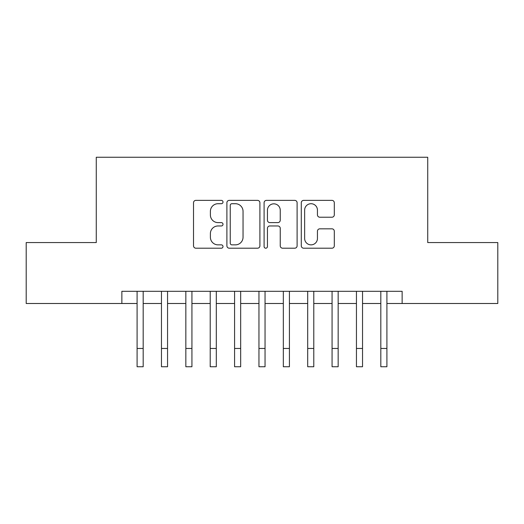 <?xml version="1.0" encoding="UTF-8"?>
<svg xmlns="http://www.w3.org/2000/svg" width="524" height="524" viewBox="0 0 524 524"><rect width="100%" height="100%" fill="white"/><g stroke="black" fill="none" stroke-linecap="round" stroke-linejoin="round"><path stroke-width="0.79" d="M223.008 202.035A1.677 1.677 0 0 0 221.331 200.364L195.911 200.364A2.391 2.391 0 0 0 193.52 202.755L193.52 245.815A2.391 2.391 0 0 0 195.911 248.206L221.331 248.206A1.677 1.677 0 0 0 223.008 246.535A1.677 1.677 0 0 0 221.331 244.859L218.043 244.859A7.657 7.657 0 0 1 210.386 237.202L210.386 233.612A7.657 7.657 0 0 1 218.043 225.962L221.331 225.962A1.677 1.677 0 0 0 223.008 224.285A1.677 1.677 0 0 0 221.331 222.608L218.043 222.608A7.657 7.657 0 0 1 210.386 214.951L210.386 211.369A7.657 7.657 0 0 1 218.043 203.712L221.331 203.712A1.677 1.677 0 0 0 223.008 202.035M331.915 217.224A2.391 2.391 0 0 0 334.305 214.833L334.305 202.755A2.391 2.391 0 0 0 331.915 200.364L303.684 200.364A2.391 2.391 0 0 0 301.293 202.755L301.293 245.815A2.391 2.391 0 0 0 303.684 248.206L331.915 248.206A2.391 2.391 0 0 0 334.305 245.815L334.305 231.222A2.391 2.391 0 0 0 331.915 228.831L319.837 228.831A2.391 2.391 0 0 0 317.439 231.222L317.439 238.459A6.399 6.399 0 0 1 311.04 244.859A6.399 6.399 0 0 1 304.641 238.459L304.641 210.111A6.399 6.399 0 0 1 311.04 203.712A6.399 6.399 0 0 1 317.439 210.111L317.439 214.833A2.391 2.391 0 0 0 319.837 217.224L331.915 217.224M121.863 303.494L26.2 303.494L26.2 242.566L96.272 242.566L96.272 157.259L427.728 157.259L427.728 242.566L497.8 242.566L497.8 303.494L402.137 303.494L402.137 291.305L121.863 291.305L121.863 303.494L137.092 303.494M259.904 202.755A2.391 2.391 0 0 0 257.513 200.364L229.283 200.364A2.391 2.391 0 0 0 226.892 202.755L226.892 245.815A2.391 2.391 0 0 0 229.283 248.206L257.513 248.206A2.391 2.391 0 0 0 259.904 245.815L259.904 202.755M266.487 200.364L294.717 200.364A2.391 2.391 0 0 1 297.108 202.755L297.108 245.815A2.391 2.391 0 0 1 294.717 248.206L282.632 248.206A2.391 2.391 0 0 1 280.242 245.815L280.242 228.353A2.391 2.391 0 0 0 277.851 225.962L269.834 225.962A2.391 2.391 0 0 0 267.443 228.353L267.443 246.535A1.677 1.677 0 0 1 265.766 248.206A1.677 1.677 0 0 1 264.096 246.535L264.096 202.755A2.391 2.391 0 0 1 266.487 200.364M143.183 303.494L161.464 303.494M167.556 303.494L185.837 303.494M191.928 303.494L210.209 303.494M216.301 303.494L234.582 303.494M240.673 303.494L258.954 303.494M265.046 303.494L283.327 303.494M289.418 303.494L307.699 303.494M313.791 303.494L332.072 303.494M338.163 303.494L356.444 303.494M362.536 303.494L380.817 303.494M386.909 303.494L402.137 303.494M231.916 203.712A1.677 1.677 0 0 0 230.246 205.388L230.246 243.182A1.677 1.677 0 0 0 231.916 244.859L235.387 244.859A7.657 7.657 0 0 0 243.044 237.202L243.044 211.369A7.657 7.657 0 0 0 235.387 203.712L231.916 203.712M280.242 210.229A6.399 6.399 0 0 0 273.842 203.829A6.399 6.399 0 0 0 267.443 210.229L267.443 220.218A2.391 2.391 0 0 0 269.834 222.608L277.851 222.608A2.391 2.391 0 0 0 280.242 220.218L280.242 210.229M137.092 348.46L143.183 348.46L143.183 366.741L137.092 366.741L137.092 291.305M143.183 348.46L143.183 291.305M161.464 366.741L167.556 366.741L161.464 366.741L161.464 291.305M167.556 366.741L167.556 291.305M185.837 366.741L191.928 366.741L185.837 366.741L185.837 291.305M191.928 366.741L191.928 291.305M210.209 366.741L216.301 366.741L210.209 366.741L210.209 291.305M216.301 366.741L216.301 291.305M234.582 366.741L240.673 366.741L234.582 366.741L234.582 291.305M240.673 366.741L240.673 291.305M258.954 366.741L265.046 366.741L258.954 366.741L258.954 291.305M265.046 366.741L265.046 291.305M283.327 366.741L289.418 366.741L283.327 366.741L283.327 291.305M289.418 366.741L289.418 291.305M307.699 366.741L313.791 366.741L307.699 366.741L307.699 291.305M313.791 366.741L313.791 291.305M332.072 366.741L338.163 366.741L332.072 366.741L332.072 291.305M338.163 366.741L338.163 291.305M356.444 366.741L362.536 366.741L356.444 366.741L356.444 291.305M362.536 366.741L362.536 291.305M380.817 366.741L386.909 366.741L380.817 366.741L380.817 291.305M386.909 366.741L386.909 291.305M161.464 348.46L167.556 348.46M185.837 348.46L191.928 348.46M210.209 348.46L216.301 348.46M234.582 348.46L240.673 348.46M258.954 348.46L265.046 348.46M283.327 348.46L289.418 348.46M307.699 348.46L313.791 348.46M332.072 348.46L338.163 348.46M356.444 348.46L362.536 348.46M380.817 348.46L386.909 348.46"/></g></svg>
